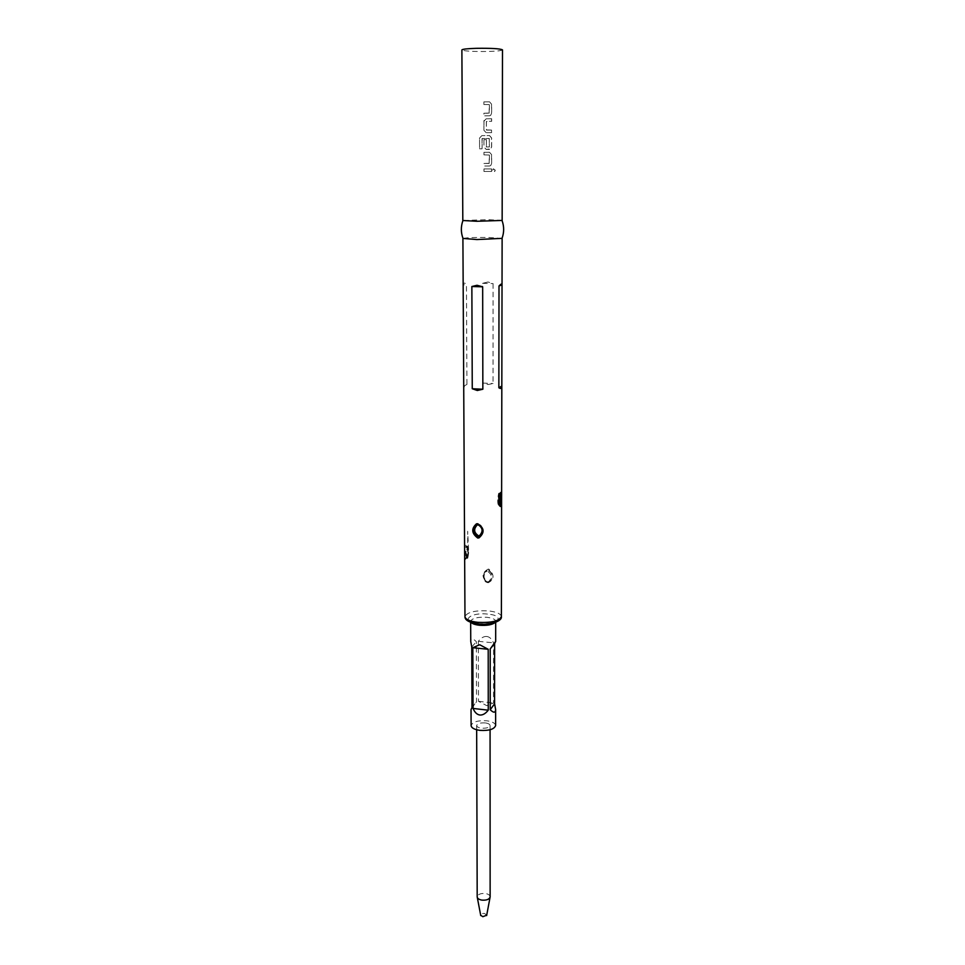 <?xml version="1.0" encoding="UTF-8"?>
<svg xmlns="http://www.w3.org/2000/svg" width="965" height="965" viewBox="0 0 965 965"><rect width="100%" height="100%" fill="white"/><g stroke="black" fill="none" stroke-linecap="round" stroke-linejoin="round"><path stroke-width="0.72" stroke-dasharray="4.83 3.62" d="M492.681 170.19L493.296 168.839L495.129 170.19L494.514 171.577L492.681 170.19L493.429 168.839L495.274 170.19L494.671 171.577L492.801 170.19M502.15 220.442L487.976 219.67L462.814 220.503M491.643 171.456L483.972 171.456L483.972 168.911L491.643 168.911L491.643 171.456L483.96 171.456L483.947 168.911L491.643 168.911M489.557 166.016L483.972 166.028L483.96 163.483L489.4 163.302L489.4 155.027L483.947 154.87L483.947 152.313L487.928 152.301L489.544 152.301L491.643 154.677L491.643 163.64L490.871 165.51L489.557 166.016L483.947 166.028L483.947 163.483L489.243 163.471M489.544 149.394L486.227 149.406L483.935 147.018L483.923 139.648L486.384 139.636L486.384 146.945L489.388 146.933L489.231 138.441L482.03 138.646L482.054 148.815L479.593 148.815L479.557 138.019L481.861 135.619L489.544 135.583L491.643 137.971L491.643 146.982L490.835 148.887L486.179 149.406L483.923 147.018L483.923 139.648M491.643 132.627L486.215 132.675L483.911 130.287L483.899 121.228L486.191 118.792L491.643 118.719L491.643 121.325L486.36 121.554L486.372 129.925L491.643 130.046L491.643 132.627L486.215 132.675M489.532 115.812L483.899 115.872L483.887 113.267L489.376 113.038L489.376 104.618L483.875 104.51L483.875 101.904L489.532 101.832L491.643 104.22L491.643 113.351L490.775 115.342L489.532 115.812L483.875 115.86L483.875 113.267L489.219 113.219M502.488 49.866C501.872 50.65 496.987 51.193 487.856 51.471C472.874 51.664 464.213 51.157 461.885 49.927M502.017 238.367L487.988 237.45C474.527 237.366 466.192 237.692 463.007 238.427M465.263 559.471C467.916 557.818 468.725 545.527 465.673 545.261C463.984 546.902 464.442 559.507 465.263 559.471L465.938 558.856L466.047 546.081L467.41 546.214L466.65 546.48C465.347 551.268 465.275 555.37 466.421 558.759L467.193 558.482C468.483 553.693 468.568 549.604 467.422 546.214L468.532 548.868L467.193 558.482M466.927 384.456L463.719 386.145C463.803 387.339 464.865 386.772 466.927 384.456L466.445 284.132C464.322 282.54 463.224 282.854 463.164 285.085L466.445 284.132M488.013 281.985L482.524 283.336L482.693 383.057L488.085 384.528L493.055 383.527L493.079 283.589L488.013 281.985M488.218 569.085C481.607 572.824 481.354 577.335 487.446 582.595L488.23 582.739C494.37 579.519 494.623 575.019 488.99 569.229L488.218 569.085M476.915 524.284L474.515 526.576M467.772 557.975C466.155 556.636 466.011 553.005 467.337 547.095C468.954 548.47 469.087 552.101 467.772 557.975L465.371 559.133C469.424 549.917 466.541 546.395 466.988 547.107L466.698 546.166C468.652 550.074 468.459 554.272 466.119 558.747L465.938 558.856M487.434 582.197C483.803 579.869 482.777 576.684 484.37 572.631L488.652 570.013C491.933 572.715 492.862 576.009 491.426 579.893L487.446 582.595M474.623 526.48L478.145 523.971C482.307 526.323 483.513 529.797 481.74 534.393L478.978 536.914M487.023 570.182L484.309 572.667C482.657 577.022 483.827 580.327 487.808 582.571L491.33 579.989C492.946 575.647 491.776 572.366 487.795 570.134L487.011 570.978C492.174 574.211 492.584 577.926 488.23 582.1C483.067 578.879 482.669 575.176 487.011 570.978M500.63 492.91L499.954 493.224C497.916 498.036 497.831 502.21 499.677 505.756L500.256 505.853M499.4 505.793L498.929 505.708C497.844 502.102 497.928 497.892 499.195 493.067L499.87 492.85C500.956 496.456 500.871 500.654 499.617 505.479L499.4 505.793M499.605 495.154L498.591 493.61C497.313 499.496 497.421 503.248 498.929 504.852L499.617 505.479M471.041 709.504L476.529 701.748L476.336 641.689C472.85 638.179 470.98 638.13 470.751 641.52M495.624 725.559C495.25 723.171 492.319 721.579 486.794 720.783C477.723 720.288 472.488 721.892 471.113 725.608M486.71 636.454C483.851 636.249 481.053 637.865 478.326 641.315L478.495 701.326L486.782 705.656L493.501 703.027L493.525 642.847C491.812 638.939 489.544 636.816 486.71 636.454M485.25 722.918C480.268 722.652 477.41 723.533 476.65 725.559C476.843 726.862 478.447 727.731 481.463 728.177C486.457 728.442 489.327 727.562 490.075 725.535C489.882 724.232 488.278 723.364 485.25 722.918M490.136 896.811C489.943 895.158 488.399 894.06 485.479 893.518C480.679 893.168 477.916 894.278 477.193 896.835M486.758 915.206L484.563 913.481C482.15 913.324 480.847 913.903 480.63 915.218M471.994 707.659L476.529 701.748M471.752 647.02L476.336 641.689M478.495 701.326L493.501 703.027M478.326 641.315L493.525 642.847M482.524 283.336L493.079 283.589M482.693 383.057L493.055 383.527M491.535 168.911L491.535 171.456M489.171 163.471L489.315 155.027L483.935 154.87L483.923 152.313L489.46 152.301L491.535 154.677L491.535 163.64L490.751 165.522L489.472 166.016M483.911 139.648L486.384 139.636L486.336 146.945L489.315 146.933L489.303 138.61L482.198 138.477L482.054 148.815L479.593 148.815L479.557 138.019M479.593 138.019L481.861 135.619L489.544 135.583M489.46 135.57L491.535 137.959L491.535 146.982L490.727 148.899L489.46 149.394M486.167 132.675L483.899 130.275L483.984 120.553L486.155 118.792L491.643 118.719M491.535 118.719L491.535 121.313L486.529 121.385M486.312 121.554L486.372 129.925M486.481 130.094L491.643 130.046M491.535 130.046L491.535 132.627M489.146 113.207L489.291 104.606L483.875 104.51L483.875 101.904M489.448 115.812L490.666 115.342L491.535 113.339L491.535 104.22L489.448 101.82L483.851 101.892M501.378 616.599C500.823 613.716 496.456 611.81 488.254 610.869C474.792 610.278 467.036 612.208 464.973 616.659M466.264 545.985L465.673 545.261M488.652 570.013L488.99 569.229M467.337 547.095L466.65 546.48M487.47 614.066C469.099 612.027 459.521 622.135 478.797 623.812C497.856 625.863 506.468 615.549 487.47 614.066M499.195 493.067L498.591 493.61M495.154 622.473L495.708 621.267C495.334 619.265 492.331 617.938 486.686 617.286C477.422 616.876 472.078 618.215 470.667 621.303L471.209 622.522M484.37 572.631C483.767 578.107 482.379 578.361 487.494 582.197L491.402 579.941M481.728 534.405L482.488 531.281C482.03 531.438 484.008 525.515 477.458 524.019L476.022 524.683M467.76 558.144L468.676 551.57L467.663 531.245L467.76 558.144M484.406 572.571L484.309 572.667C483.079 582.908 486.686 582.402 488.471 582.534L491.426 579.893M501.607 495.745L501.619 494.756M500.521 492.898L498.603 493.429C497.313 500.304 497.421 504.393 498.929 505.696L499.689 505.732M470.667 622.328L470.667 621.303C471.378 621.255 468.628 622.003 479.316 623.667C494.768 624.174 496.275 620.676 495.708 621.267L495.696 622.28M476.662 729.769L476.65 725.559M490.075 729.745L490.075 725.535"/><path stroke-width="1.45" d="M476.843 221.275L502.15 220.442L502.488 49.866C500.268 48.648 491.559 48.129 476.36 48.322C467.241 48.612 462.416 49.155 461.885 49.927L462.814 220.503L476.843 221.275M463.007 238.427L476.891 239.549L502.017 238.367M463.164 285.085L463.719 386.145M477.735 538.024C471.559 533.356 471.137 528.627 476.457 523.826L477.687 523.718C484.406 527.939 484.84 532.668 478.99 537.891L477.735 538.024M477.313 390.499L472.259 388.738L471.861 286.521L477.024 285.278L482.669 286.798L482.85 389.233L477.313 390.499M479.002 536.094C483.477 531.679 483.055 527.819 477.711 524.49C473.236 528.917 473.67 532.789 479.002 536.094L478.182 536.962C473.996 534.586 472.814 531.1 474.623 526.48L474.515 526.576C472.802 531.124 473.936 534.658 477.928 537.191L481.631 534.477C483.489 529.797 482.235 526.359 477.892 524.2L476.457 523.826M502.029 285.001L501.824 386.277C501.8 388.533 500.811 389.028 498.857 387.773L499.002 285.966C500.992 283.843 502.005 283.469 502.029 284.856L499.002 285.966M501.209 506.034C498.869 509.025 497.53 496.541 500.533 492.717C501.426 491.595 501.788 492.608 501.619 495.745L501.209 506.034L500.497 505.431L500.521 492.898M499.014 504.659L499.605 495.154M470.667 622.328L470.751 641.52L471.752 647.02L471.994 707.659L471.041 709.504L471.113 725.608C471.451 727.972 474.382 729.564 479.882 730.372C489.014 730.867 494.261 729.263 495.624 725.559L495.636 709.577C495.407 712.942 493.61 713.002 490.232 709.758L490.22 648.902L495.684 641.363L494.623 643.534L494.587 703.787L495.636 709.577M479.834 715.017C477 714.607 474.744 712.411 473.067 708.443L472.826 647.72L479.665 644.741L488.206 649.288L488.254 710.192C485.504 713.666 482.705 715.27 479.834 715.017M476.662 729.769L477.193 896.943C477.47 898.524 479.014 899.585 481.837 900.116C486.529 900.466 489.303 899.404 490.136 896.931L490.075 729.745M480.63 915.218L482.826 916.69L486.758 915.206M488.206 649.288L472.826 647.72M488.254 710.192L473.067 708.443M494.623 643.534L490.22 648.902M494.587 703.787L490.232 709.758M501.824 386.06L498.857 387.773M482.85 389.233L472.259 388.738M482.669 286.798L471.861 286.521M501.378 616.599C502.379 621.472 488.966 625.453 478.278 623.957C469.304 622.642 464.865 620.206 464.973 616.659C465.468 619.482 469.81 621.388 477.965 622.353C491.571 622.944 499.363 621.026 501.378 616.599L501.607 501.125M478.917 537.083L478.99 537.891M471.209 622.522C472.621 623.897 475.419 624.813 479.617 625.272C487.084 625.73 492.259 624.801 495.154 622.473M462.923 220.599C460.751 226.654 460.824 232.686 463.116 238.693M464.973 616.659L462.911 238.536M474.515 526.576L476.77 524.297L479.943 525.093C479.267 524.876 484.563 528.193 476.77 524.297C483.622 525.467 481.969 530.967 482.404 530.798L481.631 534.477M501.619 494.756L501.824 386.277M502.029 284.856L502.126 238.476M499.689 505.732L498.893 502.065C498.386 499.629 500.159 492.21 500.521 492.922L500.63 492.91M477.193 896.943L480.751 915.568M490.136 896.931L486.637 915.556M495.684 641.363L495.696 622.28M502.041 220.527C504.237 226.57 504.188 232.613 501.921 238.62M501.619 495.745L501.607 500.594M474.623 526.48L476.022 524.683"/></g></svg>
